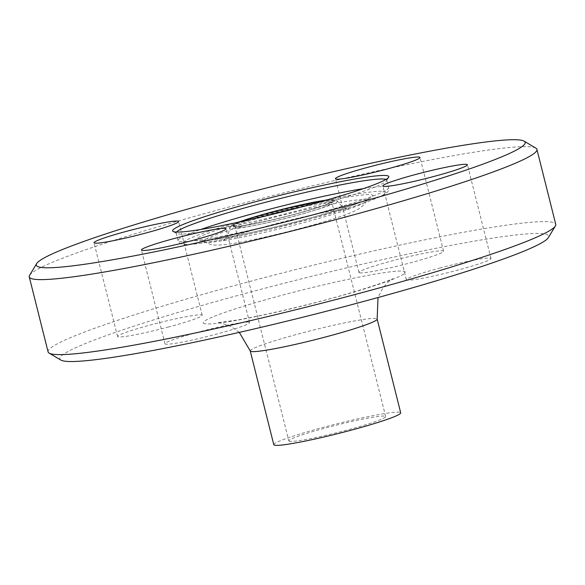 <?xml version="1.0" encoding="UTF-8"?>
<svg xmlns="http://www.w3.org/2000/svg" width="585" height="585" viewBox="0 0 585 585"><rect width="100%" height="100%" fill="white"/><g stroke="black" fill="none" stroke-linecap="round" stroke-linejoin="round"><path stroke-width="0.44" stroke-dasharray="2.92 2.19" d="M248.793 322.138A43.619 3.247 -14.1 0 0 202.812 330.934A43.619 3.247 -14.1 0 0 164.97 343.775A43.619 3.247 -14.1 0 0 208.041 336.309A43.619 3.247 -14.1 0 0 249.583 322.525A43.619 3.247 -14.1 0 0 248.793 322.138M440.52 267.871A43.619 3.247 -14.1 0 0 406.37 279.747A43.619 3.247 -14.1 0 0 449.47 272.274A43.619 3.247 -14.1 0 0 490.976 258.497A43.619 3.247 -14.1 0 0 440.52 267.871M359.753 272.859A43.619 3.247 -14.1 0 0 405.734 264.062A43.619 3.247 -14.1 0 0 443.576 251.228A43.619 3.247 -14.1 0 0 400.513 258.687A43.619 3.247 -14.1 0 0 358.963 272.471A43.619 3.247 -14.1 0 0 359.753 272.859M168.027 327.125A43.619 3.247 -14.1 0 0 202.183 315.249A43.619 3.247 -14.1 0 0 159.076 322.73A43.619 3.247 -14.1 0 0 117.57 336.507A43.619 3.247 -14.1 0 0 168.027 327.125M289.729 441.353A49.922 3.722 165.9 0 1 288.829 440.907A49.922 3.722 165.9 0 1 336.338 425.141A49.922 3.722 165.9 0 1 385.661 416.586A49.922 3.722 165.9 0 1 342.379 431.277A49.922 3.722 165.9 0 1 289.729 441.353M385.954 179.441A108.561 8.088 165.9 0 1 386.722 180.114A108.561 8.088 165.9 0 1 386.575 180.772A108.561 8.088 165.9 0 1 288.683 213.064A108.561 8.088 165.9 0 1 178.096 233.971A108.561 8.088 165.9 0 1 176.582 233.517A108.561 8.088 165.9 0 1 176.136 233.005A108.561 8.088 165.9 0 1 176.502 232.055M29.601 275.294A261.714 19.495 165.9 0 1 278.328 194.213A261.714 19.495 165.9 0 1 535.845 148.129M48.087 351.885A261.714 19.495 165.9 0 1 297.173 269.217A261.714 19.495 165.9 0 1 555.75 224.369M60.869 360.082A252.025 18.771 165.9 0 1 299.703 279.294A252.025 18.771 165.9 0 1 548.364 237.634M273.787 444.688A65.432 4.877 165.9 0 1 336.053 424.023A65.432 4.877 165.9 0 1 400.703 412.813M299.14 207.587A49.922 3.722 165.9 0 1 331.995 202.944A49.922 3.722 165.9 0 1 288.712 217.627A49.922 3.722 165.9 0 1 236.062 227.704A49.922 3.722 165.9 0 1 235.163 227.265A49.922 3.722 165.9 0 1 266.307 215.836M324.616 200.611A51.86 3.861 165.9 0 1 302.562 212.041A51.86 3.861 165.9 0 1 233.744 226.322A51.86 3.861 165.9 0 1 240.559 221.722M326.298 200.129A53.732 4 165.9 0 1 303.118 212.041A53.732 4 165.9 0 1 231.96 226.797A53.732 4 165.9 0 1 238.848 222.095M230.527 228.662A55.612 4.139 165.9 0 1 229.51 228.084A55.612 4.139 165.9 0 1 282.445 210.6A55.612 4.139 165.9 0 1 337.362 200.999A55.612 4.139 165.9 0 1 289.714 217.298A55.612 4.139 165.9 0 1 230.527 228.662M205.159 242.212A83.94 6.252 165.9 0 1 203.924 241.817A83.94 6.252 165.9 0 1 283.564 214.944A83.94 6.252 165.9 0 1 366.4 201.013A83.94 6.252 165.9 0 1 291.03 225.956A83.94 6.252 165.9 0 1 205.159 242.212M197.408 240.844A91.238 6.793 165.9 0 1 312.916 204.026A91.238 6.793 165.9 0 1 342.452 208.56A91.238 6.793 165.9 0 1 197.408 240.844M328.127 199.609A104.686 7.795 165.9 0 1 346.444 208.64A104.686 7.795 165.9 0 1 184.611 244.245A104.686 7.795 165.9 0 1 236.998 222.497M240.355 221.525A104.686 7.795 165.9 0 1 324.704 200.341M363.248 188.677A108.561 8.088 165.9 0 1 388.608 187.624A108.561 8.088 165.9 0 1 294.423 219.58A108.561 8.088 165.9 0 1 179.975 241.473A108.561 8.088 165.9 0 1 178.023 240.508A108.561 8.088 165.9 0 1 200.874 229.459M205.086 323.805A104.203 7.766 165.9 0 1 337.004 281.758A104.203 7.766 165.9 0 1 370.736 286.935A104.203 7.766 165.9 0 1 205.086 323.805M250.234 350.941A65.432 4.877 165.9 0 1 312.551 330.262A65.432 4.877 165.9 0 1 377.149 319.066M164.97 343.775L141.424 250.029M249.583 322.525L226.037 228.772M406.363 279.747L382.817 186.001M490.976 258.497L467.43 164.743M443.576 251.221L420.03 157.467M358.963 272.471L335.417 178.725M202.183 315.249L178.637 221.503M117.57 336.499L94.024 242.753M385.661 416.586L331.995 202.944L332.236 201.657L327.424 204.019C321.282 206.461 312.039 209.393 299.71 212.838C275.747 219.565 245.005 226.132 236.398 226.322L234.344 226.249L235.163 227.265L288.829 440.907M326.415 200.099L335 199.617L337.362 200.999C343.856 210.103 348.272 208.26 348.711 208.83L330.876 211.229C318.13 213.554 303.271 216.83 286.306 221.05C268.215 225.591 252.64 229.978 239.572 234.205L223.214 240.355C223.404 239.616 228.157 239.031 229.51 228.084L230.951 225.744L238.731 222.124M203.924 241.817L211.836 244.881C219.141 245.554 229.503 244.486 242.914 241.693C270.95 236.479 314.518 225.32 338.613 217.159C347.19 214.373 353.808 211.668 358.473 209.042C362.766 206.161 365.406 203.485 366.4 201.006L368.228 198.688L364.806 200.436C359.431 202.834 350.649 205.949 338.459 209.774C322.313 214.79 303.988 219.858 283.491 224.984C259.382 230.958 238.834 235.397 221.854 238.307L201.218 240.64L203.924 241.817M176.136 233.005L178.023 240.508C178.71 242.636 180.399 243.908 183.083 244.325C185.73 244.691 189.664 244.581 194.885 243.996C211.595 242.088 236.077 237.334 268.318 229.744L312.368 218.527L351.088 207.2C365.508 202.607 375.782 198.79 381.917 195.756C389.581 191.873 388.345 190.52 388.608 187.617L386.722 180.114M386.575 180.772L388.689 177.27M176.582 233.517L173.065 231.433M239.302 332.382L230.717 326.364L220.391 322.986L217.327 322.701L236.113 320.214C256.135 316.734 280.434 311.395 309.004 304.2C350.598 293.977 390.531 280.551 392.813 278.621L387.138 282.986L382.736 288.178L378.02 297.538"/><path stroke-width="0.88" d="M225.247 228.384A43.619 3.247 165.9 0 1 226.037 228.779A43.619 3.247 165.9 0 1 188.187 241.62A43.619 3.247 165.9 0 1 142.206 250.417A43.619 3.247 165.9 0 1 141.424 250.029A43.619 3.247 165.9 0 1 179.244 237.188A43.619 3.247 165.9 0 1 225.247 228.384M416.973 174.118A43.619 3.247 165.9 0 1 467.43 164.743A43.619 3.247 165.9 0 1 433.273 176.619A43.619 3.247 165.9 0 1 382.817 186.001A43.619 3.247 165.9 0 1 416.973 174.118M336.207 179.112A43.619 3.247 165.9 0 1 335.417 178.718A43.619 3.247 165.9 0 1 373.259 165.877A43.619 3.247 165.9 0 1 419.24 157.087A43.619 3.247 165.9 0 1 420.03 157.475A43.619 3.247 165.9 0 1 382.21 170.308A43.619 3.247 165.9 0 1 336.207 179.112M144.48 233.378A43.619 3.247 165.9 0 1 94.024 242.753A43.619 3.247 165.9 0 1 128.173 230.878A43.619 3.247 165.9 0 1 178.63 221.496A43.619 3.247 165.9 0 1 144.48 233.378M176.502 232.055A108.561 8.088 165.9 0 1 279.462 198.717A108.561 8.088 165.9 0 1 385.954 179.441M174.623 231.894A111.472 8.307 165.9 0 1 173.065 231.433A111.472 8.307 165.9 0 1 278.701 195.697A111.472 8.307 165.9 0 1 388.689 177.27A111.472 8.307 165.9 0 1 288.171 210.432A111.472 8.307 165.9 0 1 174.623 231.894M40.833 267.382A252.025 18.771 165.9 0 1 36.636 263.616A252.025 18.771 165.9 0 1 276.149 185.54A252.025 18.771 165.9 0 1 524.131 141.16A252.025 18.771 165.9 0 1 315.732 214.161A252.025 18.771 165.9 0 1 40.833 267.382M524.131 141.16L535.845 148.129A261.714 19.495 165.9 0 1 536.913 149.365A261.714 19.495 165.9 0 1 310.013 226.38A261.714 19.495 165.9 0 1 33.959 279.199A261.714 19.495 165.9 0 1 29.25 276.88A261.714 19.495 165.9 0 1 29.601 275.294L36.636 263.616M536.913 149.365L555.75 224.369A261.714 19.495 165.9 0 1 555.399 225.956A261.714 19.495 165.9 0 1 319.403 303.805A261.714 19.495 165.9 0 1 52.804 354.203A261.714 19.495 165.9 0 1 49.155 353.113A261.714 19.495 165.9 0 1 48.087 351.885L29.25 276.88M555.399 225.956L548.364 237.634A252.025 18.771 165.9 0 1 321.106 312.602A252.025 18.771 165.9 0 1 64.387 361.128A252.025 18.771 165.9 0 1 60.869 360.082L49.155 353.113M378.02 297.538L377.149 319.059L400.703 412.813A65.432 4.877 165.9 0 1 343.973 432.066A65.432 4.877 165.9 0 1 274.965 445.265A65.432 4.877 165.9 0 1 273.787 444.688L250.234 350.941L239.302 332.382M266.307 215.836A49.922 3.722 165.9 0 1 299.14 207.587M240.559 221.722A51.86 3.861 165.9 0 1 324.616 200.611M238.848 222.095A53.732 4 165.9 0 1 326.298 200.129M236.998 222.497A104.686 7.795 165.9 0 1 240.355 221.525M324.704 200.341A104.686 7.795 165.9 0 1 328.127 199.609M200.874 229.459A108.561 8.088 165.9 0 1 363.248 188.677M377.149 319.066A65.432 4.877 165.9 0 1 320.39 338.327A65.432 4.877 165.9 0 1 251.411 351.519A65.432 4.877 165.9 0 1 250.234 350.941M238.731 222.124L256.142 216.421L287.82 207.938L326.415 200.099"/></g></svg>
